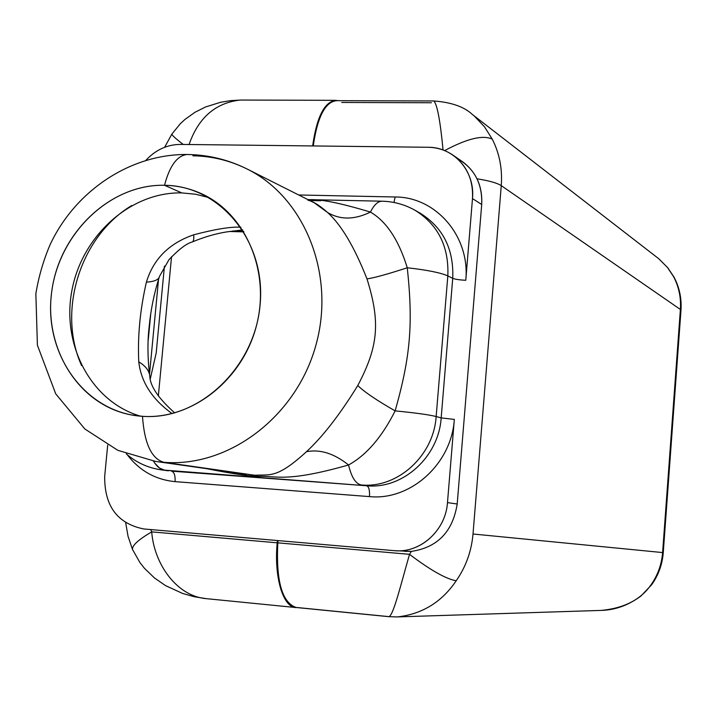 <?xml version="1.0" encoding="UTF-8"?>
<svg xmlns="http://www.w3.org/2000/svg" width="717" height="717" viewBox="0 0 717 717"><rect width="100%" height="100%" fill="white"/><g stroke="black" fill="none" stroke-linecap="round" stroke-linejoin="round"><path stroke-width="1.08" d="M307.925 200.231C312.997 201.28 319.558 205.376 327.615 212.528C341.283 224.833 354.413 246.962 366.987 278.904C380.485 322.05 378.459 346.347 357.774 385.54C339.84 414.614 322.74 436.662 306.491 451.683C276.789 478.795 270.47 474.358 254.687 475.237L163.996 462.313C228.463 467.538 295.834 417.061 315.677 345.979C336.004 275.023 304.913 197.551 247.168 169.042C230.023 160.518 211.927 156.1 192.882 155.795M370.438 212.08C386.418 221.401 398.697 239.962 407.274 267.764C387.601 274.163 374.175 277.882 366.987 278.904C354.413 246.962 341.283 224.833 327.615 212.528C340.27 220.011 354.548 219.859 370.438 212.08C373.96 204.981 377.778 201.36 381.91 201.199C377.778 201.36 373.96 204.981 370.438 212.08C339.768 202.83 319.029 198.734 308.247 199.783C319.029 198.734 339.768 202.83 370.438 212.08C354.548 219.859 340.27 220.011 327.615 212.528L314.306 202.83L247.168 169.042C304.913 197.551 336.004 275.023 315.677 345.979C295.834 417.061 228.463 467.538 163.996 462.313L254.687 475.237L236.108 472.593L254.687 475.237L257.932 476.348C277.076 475.649 285.68 482.783 348.561 464.983C334.185 453.502 320.158 449.075 306.491 451.683C322.74 436.662 339.84 414.614 357.774 385.54C378.459 346.347 380.485 322.05 366.987 278.904C374.175 277.882 387.601 274.163 407.274 267.764C398.697 239.962 386.418 221.401 370.438 212.08M404.558 551.319L411.424 551.391L394.108 550.656L143.785 528.958C117.4 523.616 104.368 506.041 104.691 476.222L107.693 445.149L104.691 476.222C104.368 506.041 117.4 523.616 143.785 528.958L394.108 550.656C420.045 553.542 445.741 530.598 447.48 502.608L457.195 503.997C452.777 531.7 437.522 547.492 411.424 551.391L409.515 554.322C430.46 570.185 446.028 578.995 456.2 580.761C441.986 601.877 422.528 613.922 397.827 616.889C422.528 613.922 441.986 601.877 456.2 580.761C465.898 566.806 471.499 551.221 473.014 534.004L662.607 552.565L680.388 309.466L501.264 185.64C497.231 183.014 489.155 180.738 477.038 178.802C489.155 180.738 497.231 183.014 501.264 185.64L473.014 534.004C471.499 551.221 465.898 566.806 456.2 580.761C446.028 578.995 430.46 570.185 409.515 554.322L411.424 551.391C437.522 547.492 452.777 531.7 457.195 503.997L481.707 204.488L472.485 198.6L465.772 280.284C459.633 279.971 455.286 279.325 452.732 278.33L447.829 275.911C449.048 246.576 438.087 224.681 414.955 210.233C438.087 224.681 449.048 246.576 447.829 275.911C440.812 272.747 427.296 270.031 407.274 267.764C427.296 270.031 440.812 272.747 447.829 275.911L436.151 416.532L441.17 417.894L454.327 419.4L447.48 502.608L457.195 503.997L481.707 204.488C482.496 183.552 474.367 168.253 457.312 158.582M309.663 200.5L320.786 200.742L309.663 200.5M382.394 201.217L381.91 201.199C393.633 201.459 404.648 204.462 414.955 210.233L420.054 213.119C443.034 227.477 453.933 249.22 452.732 278.33L441.17 417.894L452.732 278.33C455.286 279.325 459.633 279.971 465.772 280.284L472.485 198.6C475.272 171.363 453.87 146.958 428.121 147.272L180.236 144.413C167.097 144.565 155.652 149.862 145.91 160.312C155.652 149.862 167.097 144.565 180.236 144.413L428.121 147.272C437.155 147.433 445.374 150.014 452.777 155.015C466.839 165.403 473.408 179.931 472.485 198.6L481.707 204.488C482.613 186.088 476.115 171.757 462.232 161.504L452.777 155.015M188.051 154.513L187.164 154.496C130.44 153.94 75.097 190.767 49.939 245.044C43.298 260.737 38.601 276.986 35.85 293.791L37.409 345.227L55.729 393.857L84.875 428.999L117.848 450.33L155.535 461.407L246.048 474.278M164.498 185.282C108.85 183.964 56.885 235.588 51.23 295.942C44.768 356.259 86.398 412.92 142.477 416.317C144.404 443.617 151.574 458.952 163.996 462.313C151.574 458.952 144.404 443.617 142.477 416.317C191.672 419.857 242.454 380.207 256.417 325.796C270.784 271.474 245.617 213.182 200.796 193.411C189.234 188.257 177.135 185.551 164.498 185.282C110.866 184.063 60.237 231.914 51.974 289.883C43.083 347.781 78.485 405.213 131.363 414.928L142.477 416.317C198.457 420.646 254.822 368.081 260.101 304.707C266.222 241.378 220.2 185.676 164.498 185.282L181.786 192.909L164.498 185.282C169.687 165.744 177.242 155.481 187.164 154.496C177.242 155.481 169.687 165.744 164.498 185.282M140.505 416.165C91.426 401.923 61.366 345.334 71.897 290.546C81.935 235.678 130.619 191.708 181.786 192.909L195.589 194.235L209.005 197.614L195.589 194.235L181.786 192.909C130.619 191.708 81.935 235.678 71.897 290.546C61.366 345.334 91.426 401.923 140.505 416.165M81.604 365.598C56.831 311.008 80.286 236.198 131.785 205.519C80.286 236.198 56.831 311.008 81.604 365.598M193.689 234.809C215.36 229.126 231.08 226.59 240.849 227.208C231.08 226.59 215.36 229.126 193.689 234.809C194.065 239.245 193.509 241.674 192.004 242.077C193.509 241.674 194.065 239.245 193.689 234.809C169.149 243.251 153.393 259.025 146.393 282.139C153.393 259.025 169.149 243.251 193.689 234.809M210.475 198.475L207.392 197.085L210.475 198.475M138.766 361.852C145.676 366.02 149.36 370.859 149.808 376.371C149.36 370.859 145.676 366.02 138.766 361.852C141.097 382.098 152.21 399.351 172.107 413.601C152.21 399.351 141.097 382.098 138.766 361.852C137.539 336.309 140.084 309.735 146.393 282.139C154.46 281.629 158.824 279.702 159.497 276.359C158.824 279.702 154.46 281.629 146.393 282.139M243.547 231.331L232.433 231.026L243.547 231.331M150.704 314.198L148.195 340.53L150.704 314.198M171.533 256.704L158.332 396.026L171.533 256.704M395.139 410.877C410.527 356.528 413.234 323.824 407.274 267.764C413.234 323.824 410.527 356.528 395.139 410.877C376.801 400.391 364.344 391.948 357.774 385.54C364.344 391.948 376.801 400.391 395.139 410.877C381.946 437.101 366.423 455.134 348.561 464.983C366.423 455.134 381.946 437.101 395.139 410.877C415.313 412.84 428.981 414.731 436.151 416.532C428.981 414.731 415.313 412.84 395.139 410.877M420.054 213.119C443.034 227.477 453.933 249.22 452.732 278.33L447.829 275.911L436.151 416.532C433.695 455.887 397.451 488.591 361.198 484.952C355.677 483.858 351.464 477.199 348.561 464.983C351.464 477.199 355.677 483.858 361.198 484.952C397.451 488.591 433.695 455.887 436.151 416.532L441.17 417.894C438.741 456.953 402.748 489.397 366.737 485.776L161.504 469.895L164.793 470.235L159.559 468.102L154.827 463.227M395.184 550.737C420.798 552.959 445.75 530.177 447.48 502.608L454.327 419.4C451.585 463.908 410.491 500.824 369.497 496.603C410.491 500.824 451.585 463.908 454.327 419.4L441.17 417.894C438.741 456.953 402.748 489.397 366.737 485.776C368.897 486.735 369.82 490.347 369.497 496.603L175.091 481.636C155.499 479.736 139.528 470.746 127.187 454.668C139.528 470.746 155.499 479.736 175.091 481.636C175.387 475.604 174.213 472.109 171.56 471.141L366.737 485.776L171.56 471.141C174.213 472.109 175.387 475.604 175.091 481.636L369.497 496.603C369.82 490.347 368.897 486.735 366.737 485.776L164.793 470.235C160.518 469.617 156.736 466.57 153.447 461.094M298.693 194.979L395.13 196.987C435.918 196.808 470.235 236.368 465.772 280.284C470.235 236.368 435.918 196.808 395.13 196.987L393.974 202.472L395.13 196.987L298.693 194.979M125.681 522.765L128.065 536.397L132.511 549.446C132.009 545.512 138.408 539.65 151.717 531.88C154.021 563.723 176.534 596.06 206.048 598.632C176.534 596.06 154.021 563.723 151.717 531.871L150.776 529.558L151.717 531.88L277.21 542.814L277.416 540.537L277.21 542.814C273.804 577.741 283.52 608.688 296.677 607.55L295.521 607.496C281.458 602.576 275.364 581.012 277.21 542.814L151.717 531.871C138.408 539.65 132.009 545.512 132.511 549.446L132.708 549.894M296.238 607.505C283.556 607.2 274.512 576.764 277.811 542.85L278.008 540.591L277.811 542.85L409.524 554.322C400.22 586.793 392.862 617.498 388.489 616.647C392.862 617.498 400.22 586.793 409.524 554.322L277.811 542.85C275.955 581.021 282.05 602.567 296.094 607.487L388.453 616.638L396.922 616.925L600.819 610.418C614.953 610.14 628.298 605.363 640.855 596.096L651.619 584.794M474.412 116.127L484.477 126.775L492.256 139.134C482.926 134.76 467.054 138.587 444.639 150.606C467.054 138.587 482.926 134.76 492.256 139.134C499.498 153.411 502.5 168.907 501.264 185.64L680.388 309.466C681.168 297.743 678.891 286.8 673.568 276.628L667.491 267.504L659.04 258.962L667.491 267.504L673.568 276.628C678.891 286.8 681.168 297.743 680.388 309.466L662.607 552.565C661.648 564.521 657.749 575.339 650.884 585.018C640.657 599.654 624.247 608.106 601.653 610.382C624.247 608.106 640.657 599.654 650.884 585.018C657.749 575.339 661.648 564.521 662.607 552.565L473.014 534.004L501.264 185.64C502.5 168.907 499.498 153.411 492.256 139.134L484.477 126.775L474.412 116.136M388.058 616.539L297.241 607.541M651.654 584.749L650.884 585.018L651.654 584.749C658.457 575.151 662.32 564.449 663.261 552.637L680.98 310.327L680.388 309.466L680.98 310.327C681.768 298.568 679.465 287.535 674.079 277.228L673.568 276.628L674.079 277.228M341.758 102.459L431.392 102.755M433.418 100.963L433.83 100.989C437.182 104.297 440.256 120.635 443.052 149.987C440.256 120.635 437.182 104.297 433.83 100.989L433.418 100.963M336.578 100.676C325.195 101.859 317.425 116.952 313.257 145.945C317.255 117.749 324.783 102.656 335.825 100.667L433.686 100.963C451.316 102.28 464.186 106.761 472.297 114.424L658.636 258.631L667.805 267.8L674.043 277.156M335.296 100.326L338.164 100.676C325.796 99.376 317.299 114.46 312.657 145.945C316.636 117.543 324.183 102.343 335.296 100.326L240.849 100.048L230.874 100.604L220.755 102.226L205.492 106.985L194.988 112.273L184.932 119.461L180.236 123.817L171.874 134.097C171.874 135.172 175.656 138.623 183.229 144.449C175.656 138.623 171.874 135.172 171.874 134.097L164.65 147.263M156.181 353.042L164.444 266.079L156.181 353.042L150.319 378.719L156.181 353.042M189.073 144.52C198.385 117.803 215.333 102.988 239.917 100.075L242.561 100.057L239.917 100.075C215.333 102.988 198.385 117.803 189.073 144.52M296.677 607.532L296.094 607.487M203.099 467.887C230.023 473.372 248.297 476.196 257.932 476.348C248.44 476.106 231.304 473.543 206.532 468.658M348.561 464.983C285.68 482.783 277.076 475.649 257.932 476.348L254.687 475.237C270.47 474.358 276.789 478.795 306.491 451.683C320.158 449.075 334.185 453.502 348.561 464.983M161.433 469.877L161.504 469.895C148.105 467.968 136.347 462.617 126.237 453.852M307.88 199.595L381.91 201.199M187.164 154.496C208.235 154.773 228.239 159.622 247.168 169.042M192.461 241.88C204.013 237.067 215.342 233.751 226.447 231.941L242.651 229.915M174.724 412.92C158.556 398.491 150.247 386.311 149.808 376.371M149.486 374.301C147.55 356.734 147.46 340.826 149.199 326.558C150.651 310.434 153.958 294.069 159.12 277.479M159.497 276.359L169.033 259.59C178.891 249.31 186.545 243.475 192.004 242.077M158.654 278.205L149.503 374.373M229.315 231.474L243.888 231.887M132.511 549.446L139.914 562.549L144.404 568.249L154.442 577.938L165.385 585.529L182.557 593.443L194.325 596.759L206.236 598.65L295.521 607.496M161.504 469.895L168.289 470.8"/></g></svg>
